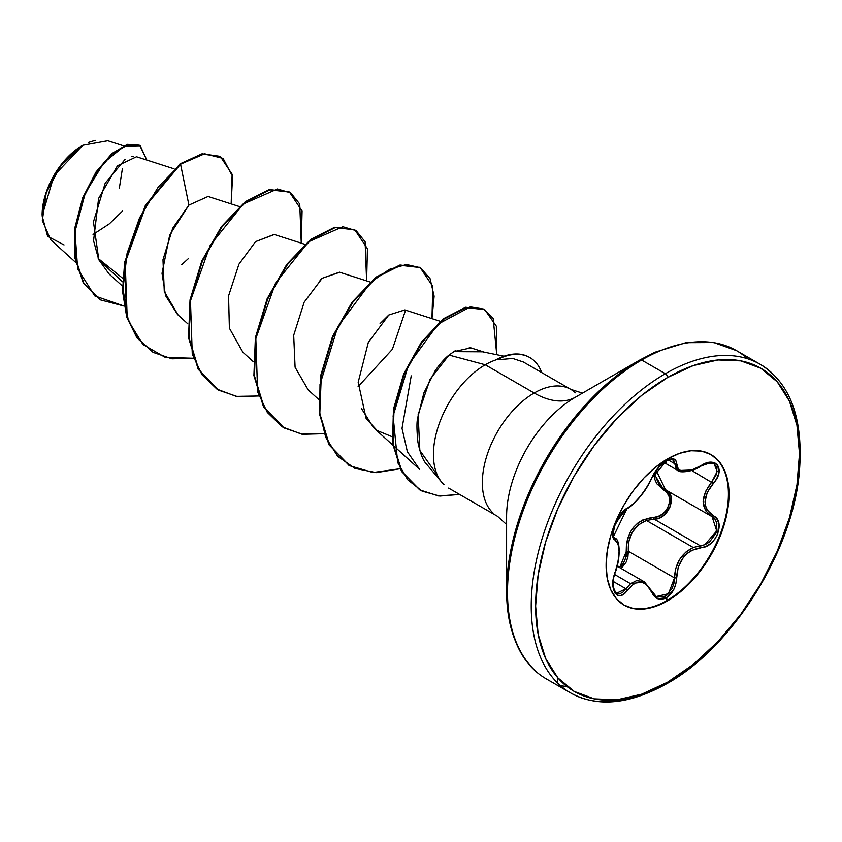 <?xml version="1.0" encoding="UTF-8"?>
<svg xmlns="http://www.w3.org/2000/svg" width="842" height="842" viewBox="0 0 842 842"><rect width="100%" height="100%" fill="white"/><g stroke="black" fill="none" stroke-linecap="round" stroke-linejoin="round"><path stroke-width="1.26" d="M614.376 538.049L614.544 538.133A1.547 1.442 115.6 0 1 615.123 540.027C620.343 544.553 620.343 555.362 615.123 572.434L615.249 572.592C621.364 556.015 619.565 538.175 614.839 538.291L613.418 536.533C614.607 535.123 607.219 530.713 626.932 508.768A1.547 1.295 -116.6 0 0 627.5 508.105L620.817 514.209L617.607 519.104L615.018 524.587L612.86 534.723L613.492 538.185L618.049 543.858L619.059 551.457L618.049 561.635L613.492 578.275L612.86 584.095L615.007 593.126L617.596 595.273L620.817 595.441L624.259 593.621L633.668 583.906L637.057 582.39L640.52 582.075L643.888 582.99L646.982 585.095L654.318 596.304L657.844 598.746L666.401 597.725L673.758 589.537L675.852 583.853L678.242 567.013L683.483 557.225L687.272 553.352L691.577 550.426L705.933 546.437L710.785 543.469L714.9 539.091L717.794 533.786L718.763 522.966L716.721 518.683L707.238 510.147L705.585 506.263L705.017 501.853L707.238 492.391L716.721 478.603L718.752 473.604L717.805 465.268L714.911 462.953L710.795 462.279L705.933 463.279L691.577 470.162L683.493 471.31L680.441 470.562L678.242 468.983L675.852 460.595L673.758 458.974L666.401 460.669L657.844 468.152L654.318 473.025L646.993 487.002L640.53 496.075L633.679 503.569L627.5 508.105C618.333 511.473 608.008 538.059 615.123 540.027A1.547 1.442 -64.4 0 0 614.544 538.133L615.428 538.691M614.544 572.549L615.123 572.434C608.008 589.347 618.312 604.061 627.5 590.074C636.794 578.833 644.888 579.559 651.782 592.242A1.547 0.842 -22.6 0 0 652.087 591.4A1.547 0.842 -22.6 0 0 651.719 591.073L644.372 581.864L630.595 583.716L614.618 574.486L630.595 583.716L636.489 580.664L643.783 581.548M713.974 463.689L716.774 466.9L716.574 474.151L711.722 482.045C700.449 496.791 700.449 508.252 711.722 516.441L714.953 519.167L716.879 523.135L716.037 533.112L709.543 541.985L705.038 544.679L700.312 545.795L654.16 519.146L646.424 520.482L693.24 547.5L646.424 520.482L638.394 524.903L632.237 532.249L628.869 541.501L628.342 551.268L674.495 577.907L675.779 568.445L679.589 559.509L685.662 552.226L693.24 547.5C681.346 553.415 675.105 563.551 674.495 577.907L673.926 583.39L672.042 588.642L665.327 596.178L657.413 597.094L655.939 596.346M710.722 454.427A86.915 50.183 -60 0 1 723.667 524.166A86.915 50.183 -60 0 1 666.969 600.493L667.559 600.83A86.915 50.183 -60 0 1 618.659 601.083A86.915 50.183 -60 0 1 612.492 530.144A86.915 50.183 -60 0 1 667.559 458.901L655.571 467.184L644.035 477.877L633.416 490.57L624.101 504.768L616.46 519.935L610.776 535.491L607.282 550.815L606.103 565.34L607.282 578.507L610.776 589.8L616.46 598.788L624.101 605.135L633.416 608.577L644.035 609.008L655.571 606.387L667.559 600.83L679.547 592.547L691.072 581.843L701.702 569.15L711.016 554.952L718.658 539.785L724.341 524.24L727.835 508.905L729.014 494.38L727.835 481.214L724.341 469.92L718.658 460.932L711.016 454.596L701.702 451.144L691.072 450.723L679.547 453.333L667.559 458.901A86.915 50.183 -60 0 1 716.458 458.648A86.915 50.183 -60 0 1 722.625 529.576A86.915 50.183 -60 0 1 667.559 600.83L666.401 597.725C672.8 593.421 676.179 586.821 676.558 577.917C677.81 560.509 685.914 550.426 700.849 547.689A1.547 0.874 -94 0 0 700.312 545.795L654.16 519.146L659.002 518.125L663.633 515.504L670.243 506.652L670.969 496.601L668.927 492.581L665.569 489.791A1.547 0.926 -61.9 0 0 664.138 490.486L654.024 473.751L654.729 479.203L656.781 483.75L667.274 493.075L669.201 496.78L669.664 501.253L668.59 506L666.096 510.441L662.496 514.052L658.212 516.399L642.699 520.009L637.657 523.198L633.279 527.545L629.879 532.849L627.585 538.785L626.416 545.069L626.027 556.446L624.501 561.309L619.617 567.582L626.322 551.373L628.342 551.268L674.495 577.907L668.474 593.715L656.244 596.525L652.066 591.831M618.091 566.698L617.565 564.74L618.091 566.698M656.244 596.525L652.087 591.389A1.547 0.842 157.4 0 1 652.087 591.4A1.547 0.842 157.4 0 1 651.782 592.242C655.013 599.062 659.886 600.893 666.401 597.725L666.969 600.493A86.915 50.183 120 0 0 722.036 529.239A86.915 50.183 120 0 0 715.868 458.311M665.738 463.174L666.401 460.669C659.886 464.9 655.013 470.636 651.782 477.898C644.898 492.044 636.805 502.116 627.5 508.105A1.547 1.295 63.4 0 1 626.932 508.768C622.743 511.031 618.828 516.283 615.165 524.503L613.113 533.028C614.702 535.765 608.734 545.648 626.932 508.768A1.547 1.295 -116.6 0 1 626.206 508.863M64.034 244.917L47.615 236.276L42.1 215.794L54.025 175.641L82.8 145.266L61.245 164.843L46.236 192.755L42.321 220.551L50.709 239.781L75.569 262.304M82.242 145.582A56.772 32.775 120 0 0 42.1 215.11L45.152 195.607L53.856 175.546L66.886 157.98L82.242 145.582M506.6 516.567A97.525 56.309 120 0 1 575.56 397.119A82.779 47.794 60 0 1 534.175 393.014A82.779 47.794 -120 0 0 575.56 397.119L640.088 359.86L575.56 397.119A97.525 56.309 120 0 0 506.6 516.567L506.6 591.073A188.787 108.997 -60 0 1 640.088 359.86A3.105 1.789 60 0 1 641.636 360.018L665.359 373.711A3.105 1.789 60 0 1 667.559 377.511A186.587 107.723 -60 0 1 799.5 453.691A186.587 107.723 -60 0 1 667.559 682.209A3.105 1.789 60 0 1 666.917 683.63A3.105 1.789 -120 0 0 667.559 682.209A186.587 107.723 -60 0 1 535.617 606.04A186.587 107.723 -60 0 1 667.559 377.511A3.105 1.789 -120 0 0 665.359 373.711A189.692 109.523 120 0 0 545.174 529.218A189.692 109.523 120 0 0 558.635 684.03A189.692 109.523 -60 0 1 545.174 529.218A189.692 109.523 -60 0 1 665.359 373.711L641.636 360.018A189.692 109.523 120 0 0 521.451 515.514A189.692 109.523 120 0 0 534.912 670.337A189.692 109.523 -60 0 1 521.451 515.514A189.692 109.523 -60 0 1 641.636 360.018A3.105 1.789 -120 0 0 640.088 359.86A188.787 108.997 120 0 0 506.6 591.073A188.787 108.997 120 0 0 522.682 655.139M506.6 591.073C507.852 635.268 521.261 664.633 546.795 679.178L570.518 692.871C597.252 707.596 629.384 704.512 666.917 683.63A3.105 1.789 60 0 1 665.359 683.483A189.692 109.523 -60 0 1 558.635 684.03M439.324 478.835A73.286 42.311 -60 0 1 485.255 364.775L534.175 393.014A73.286 42.311 -60 0 0 487.739 453.091A73.286 42.311 -60 0 0 492.938 512.904A73.286 42.311 -60 0 1 487.739 453.091A73.286 42.311 -60 0 1 534.175 393.014A73.286 42.311 -60 0 1 575.402 392.804A73.286 42.311 -60 0 0 534.175 393.014L485.255 364.775L449.039 355.071C444.913 358.218 440.292 363.428 435.198 370.712L423.926 392.814L417.674 417.906C416.632 422.284 416.727 430.409 417.948 442.271C419.853 451.67 422.252 458.416 425.147 462.511L442.334 482.919M482.466 351.819L453.912 351.64L449.039 355.071L485.255 364.775A73.286 42.311 -60 0 1 496.78 359.618L496.096 359.681L496.78 359.618A73.286 42.311 120 0 0 485.255 364.775A73.286 42.311 120 0 0 438.819 424.852A73.286 42.311 120 0 0 444.018 484.655M174.084 168.832L136.53 156.759L117.459 165.79L98.609 198.417L93.557 240.738L98.693 259.568L109.007 273.903L122.448 286.07M239.444 206.574L208.069 196.481L188.924 205.09L169.737 234.897L162.022 273.313L165.537 295.595L177.515 314.476L187.808 323.812M304.804 244.306L274.124 234.444L255.579 241.622L238.939 264.188L228.571 295.91L229.382 328.17L242.864 352.209L253.168 361.544M370.164 282.038L339.484 272.177L322.181 278.281L304.151 302.225L293.69 335.305L295.089 367.249L308.225 389.951L318.529 399.276M440.282 321.307L404.855 309.909L388.783 315.013L380.068 323.623M361.597 408.759L373.585 427.683L392.761 445.05M455.669 350.461L453.912 351.64L481.077 351.514M393.34 445.576L419.505 469.278L407.381 451.754L402.023 428.357L411.233 375.869M405.581 310.182L392.372 349.314L358.092 386.636M122.721 278.292L98.198 258.473L122.721 278.292M123.574 145.834L107.755 140.751L82.8 145.266M93.062 234.476L109.334 223.856M109.386 223.814L122.658 210.932M133.278 156.391L131.878 156.559M125.026 159.464L105.197 183.167L93.451 221.856L98.83 259.873L122.543 281.796M181.651 264.767L188.555 258.441M178.072 314.992L164.285 291.5L162.98 259.715L172.747 228.14L188.924 205.09L180.556 164.211L204.627 153.781L223.098 158.412L232.56 176.378L231.161 203.911L232.129 174.273L220.32 156.486L202.596 154.097L180.009 163.895L202.048 153.791L220.046 156.328M124.058 306.056L94.757 295.9L77.664 268.798L74.97 231.634L85.2 193.386L103.745 162.78L124.248 146.098L140.246 145.782L146.813 160.064L139.814 145.519L127.816 144.771L112.418 153.918L96.514 172.41L83.232 198.207L75.422 228.003L75.243 257.663L83.726 282.901L100.587 299.931L124.058 306.056M100.314 299.773L83.179 282.586L74.696 257.347L74.885 227.687L82.684 197.902L95.977 172.094L111.87 153.602L127.268 144.456L139.267 145.203L127.595 144.361L112.165 153.349L96.167 171.8L82.769 197.681L74.896 227.603L74.706 257.42L83.284 282.765L100.314 299.773M220.32 156.486L202.059 153.781L180.009 163.895L145.487 205.143L124.669 262.157L126.637 316.908L136.93 337.842L153.065 352.293L137.109 338.074L126.721 317.171L122.532 291.237L124.637 262.367L145.434 205.238L180.009 163.895L180.556 164.211L158.38 186.861L139.583 217.815L127.089 253.358L123.006 289.143L128.363 320.802L142.961 344.504L165.379 357.45L193.197 358.25L171.947 358.818L153.328 352.451L137.478 338.158L127.184 317.224L125.216 262.462L146.034 205.459L180.556 164.211L188.924 205.09M582.464 393.13L570.813 389.383L523.398 362.018L512.778 358.471L497.054 359.776A70.296 40.584 -60 0 1 529.786 357.534A70.296 40.584 -60 0 1 541.68 372.564A70.296 40.584 120 0 0 497.054 359.776M747.601 358.755A189.692 109.523 120 0 0 641.636 360.018A189.692 109.523 -60 0 1 730.14 347.409M665.359 373.711A189.692 109.523 -60 0 1 772.093 373.164A189.692 109.523 120 0 0 665.359 373.711M667.559 377.511L693.292 365.575L718.047 359.955L740.855 360.871L760.852 368.27L777.261 381.879L789.449 401.181L796.964 425.431L799.5 453.691L796.964 484.876L789.449 517.788L777.261 551.163L760.852 583.727L740.855 614.218L718.047 641.467L693.292 664.422L667.559 682.209L641.814 694.145L617.07 699.765L594.252 698.86L574.265 691.45L557.857 677.842L545.658 658.539L538.154 634.3L535.617 606.04L538.154 574.854L545.658 541.932L557.857 508.557L574.265 475.993L594.252 445.502L617.07 418.263L641.814 395.298L667.559 377.511M437.419 475.256L419.842 450.481L418.148 414.58L430.104 379.184L449.039 355.071L453.912 351.64L470.636 347.904M391.898 436.63L377.174 430.557L366.154 418.6L358.176 382.279L368.354 342.315L388.783 315.013M320.034 280.186L322.181 278.281L339.736 272.261M255.579 241.622L274.345 234.508M301.257 243.17L299.752 204.027L290.774 192.913L277.471 188.997L243.38 203.964L210.237 245.243L190.471 300.805L192.271 354.05L201.964 374.679L216.952 389.13L236.255 396.382L258.557 395.982L237.307 396.55L218.688 390.193L198.744 369.575L189.092 338.105L190.576 300.205L202.354 261.283L222.004 226.898L245.917 201.943L269.829 189.85L289.48 192.102L302.078 211.016L301.257 243.17M366.617 280.902L365.112 241.759L356.134 230.655L342.831 226.74L308.74 241.696L275.597 282.975L255.831 338.537L257.631 391.783L267.324 412.412L282.312 426.873L301.615 434.125L323.917 433.725L302.667 434.283L284.059 427.925L264.104 407.317L254.452 375.848L255.936 337.937L267.714 299.015L287.364 264.641L311.277 239.686L335.19 227.593L354.84 229.845L367.438 248.748L366.617 280.902M431.978 318.634L434.125 296.195L430.094 278.681L420.505 267.756L406.444 264.504L389.372 269.366L371.027 282.07L337.81 326.643L320.013 384.436L319.707 412.601L325.675 437.208L337.684 456.311L354.945 468.415L376.269 472.625L400.055 468.741L372.953 472.52L349.419 465.658L329.464 445.05L319.813 413.58L321.297 375.679L333.074 336.758L352.714 302.373L376.637 277.418L400.55 265.325L420.2 267.577L432.799 286.48L431.978 318.634M496.769 354.714L493.159 318.35L483.645 309.046L470.331 306.888L438.019 324.128L408.602 364.66L393.098 415.969L397.708 462.574L407.707 479.74L422.074 491.118L439.798 496.064L459.627 494.433L438.514 495.938L419.905 489.949L402.055 471.72L393.077 443.702L393.982 409.601L404.276 374.153L421.979 342.431L443.923 319.086L466.194 307.583L484.75 309.645L496.348 326.212L496.769 354.714M289.206 191.955L269.282 189.545L245.369 201.638L221.457 226.593L201.806 260.967L190.029 299.889L188.545 337.789L198.207 369.27L218.425 390.035M354.566 229.687L334.642 227.277L310.73 239.37L286.817 264.325L267.167 298.7L255.389 337.621L253.905 375.532L263.567 407.002L283.786 427.768M419.926 267.419L400.003 265.009L376.09 277.102L352.177 302.057L332.527 336.442L320.749 375.364L319.265 413.264L328.927 444.734L349.146 465.5M484.476 309.488L465.658 307.267L443.376 318.771L421.432 342.115L403.728 373.837L393.446 409.286L392.53 443.387L401.508 471.404L419.632 489.791M529.25 357.229A70.296 40.584 120 0 0 496.096 359.681A70.296 40.584 -60 0 1 529.586 357.429M88.568 142.403L95.199 140.34M119.332 188.261L122.385 168.758M666.969 600.493A86.915 50.183 -60 0 1 623.806 604.966A86.915 50.183 120 0 0 666.969 600.493M666.759 459.364L666.401 460.669C672.8 457.448 676.179 458.427 676.558 463.605A1.547 1.252 -179.5 0 1 674.495 463.542L668.348 459.995L674.495 463.542A1.547 1.252 0.5 0 0 676.558 463.605C677.821 473.067 685.925 473.793 700.849 465.773L700.849 465.773C715.9 455.164 726.204 469.847 713.258 483.392L691.714 470.499L713.258 483.392C702.428 497.201 702.428 507.989 713.258 515.767A1.547 1.021 117.9 0 1 711.743 516.451A1.547 1.021 -62.1 0 0 713.258 515.767C726.214 521.124 715.868 547.721 700.849 547.689A1.547 0.874 86 0 0 700.312 545.795L693.24 547.5M621.27 568.529L626.174 562.098L627.922 556.794L628.342 551.268L621.28 568.539M630.595 583.716L625.922 588.779A1.547 0.789 35.2 0 1 627.5 590.074A1.547 0.789 -144.8 0 0 625.922 588.779L613.218 581.433L625.922 588.779L623.027 592.063L619.933 593.747L616.323 593.263M672.716 459.669L678.031 470.573L676.41 469.278L673.926 460.848L672.053 459.395M690.556 470.531L682.031 471.741M656.244 478.298L659.139 484.371L664.506 489.191M656.213 470.425L665.548 489.781C678.147 494.938 668.537 519.703 654.16 519.146A1.547 0.779 88.6 0 1 653.729 517.283A1.547 0.779 -91.4 0 0 654.16 519.146L646.424 520.482C633.647 525.934 627.616 536.196 628.342 551.268L626.322 551.373C626.659 531.134 635.794 519.767 653.729 517.283C667.096 517.935 675.852 495.359 664.138 490.486A1.547 0.926 118.1 0 1 665.527 489.77L710.627 515.809M664.948 489.455L711.743 516.451A1.547 1.021 -62.1 0 1 711.722 516.441L705.438 510.494L703.144 501.706L705.438 491.665L711.722 482.045L717.216 471.436L714.09 463.763C713.953 461.921 709.532 462.711 700.818 466.142L700.481 466.005M672.747 459.69L672.8 459.721C673.874 458.68 671.642 459.132 666.127 461.079C659.823 465.173 655.15 470.689 652.076 477.614L658.939 467.078C661.675 463.9 673.726 453.743 652.076 477.614A1.547 0.853 -157.3 0 1 651.782 477.898A1.547 0.853 22.7 0 0 652.087 477.603A1.547 0.853 22.7 0 0 652.076 477.203M625.922 588.779L616.428 593.326L613.123 588.032M700.818 466.142C691.366 473.067 677.242 472.404 678.031 470.573L692.166 469.973M676.558 577.917L674.495 577.907L676.558 577.917M705.007 463.637L714.09 463.763M712.048 516.62L716.742 530.944L704.722 544.806M617.218 566.192L644.298 581.833M504.032 356.198L481.056 351.514M448.607 488.076L497.527 516.314L506.6 524.534M469.31 347.357L484.245 352.167M139.814 145.519L139.267 145.203M100.587 299.931L100.04 299.615M640.088 359.86L654.939 352.23L685.925 342.673L713.774 342.536L736.487 350.619L760.21 364.312C790.859 383.247 803.868 419.705 799.216 473.678C791.964 552.699 731.34 648.151 666.917 683.63M152.791 352.135L153.328 352.451M288.932 191.787L289.48 192.102M218.152 389.878L218.688 390.193M354.293 229.529L354.84 229.845M283.512 427.61L284.059 427.925M419.653 267.261L420.2 267.577M348.872 465.342L349.419 465.658M484.203 309.33L484.75 309.645M419.358 489.634L419.905 489.949M529.86 357.576L529.313 357.271M615.249 572.592C611.039 581.222 614.281 594.694 616.428 593.326L616.376 593.294M614.197 537.922L614.818 538.27M664.085 462.521L677.978 470.541M557.551 677.494L557.288 682.715M557.151 685.167L566.108 686.504M652.076 477.614C648.435 485.108 645.151 490.591 642.236 494.065L638.689 498.475C633.479 504.284 629.553 507.715 626.932 508.768M652.087 591.389L644.372 581.864"/></g></svg>
